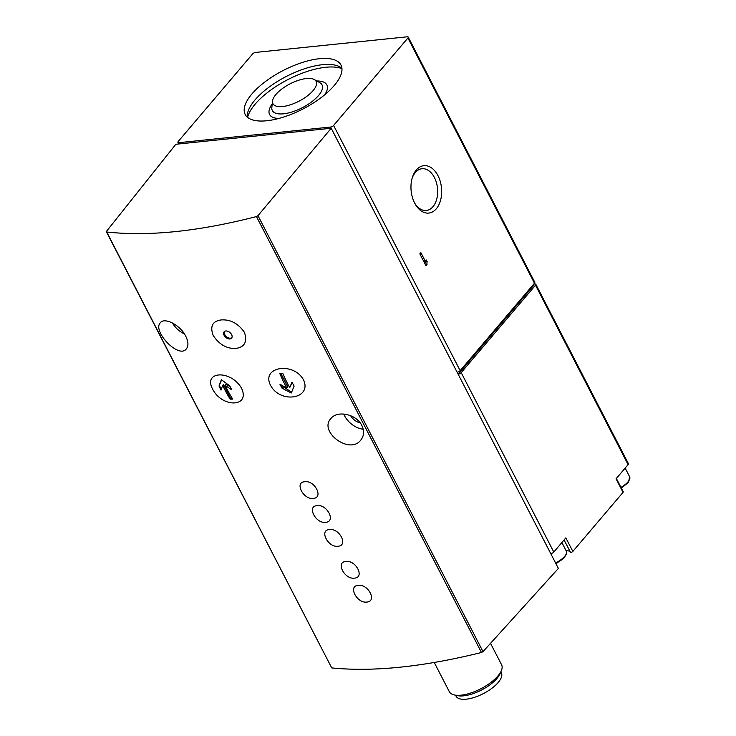 <?xml version="1.0" encoding="UTF-8"?>
<svg xmlns="http://www.w3.org/2000/svg" width="736" height="736" viewBox="0 0 736 736"><rect width="100%" height="100%" fill="white"/><g stroke="black" fill="none" stroke-linecap="round" stroke-linejoin="round"><path stroke-width="1.1" d="M221.177 319.939C212.511 321.126 209.843 326.287 213.173 335.432C219.218 344.549 226.78 348.882 235.86 348.441C244.683 347.088 247.535 341.725 244.416 332.332C238.179 323.426 230.432 319.295 221.177 319.939M224.121 335.349A4.894 3.211 40.4 0 1 224.14 331.789A4.894 3.211 40.4 0 1 229.945 332.525A4.894 3.211 40.4 0 1 231.601 338.137A4.894 3.211 40.4 0 1 227.856 338.643A4.894 3.211 40.4 0 1 224.121 335.349M366.795 602.057C377.384 601.496 368.212 583.712 358.202 585.414C347.76 585.792 356.914 603.594 366.795 602.057M345.856 561.494C335.404 561.89 344.577 579.674 354.439 578.137C365.028 577.585 355.884 559.792 345.856 561.494M337.98 546.241C348.579 545.68 339.406 527.896 329.397 529.598C318.955 529.975 328.1 547.777 337.98 546.241M325.634 522.321C336.232 521.76 327.06 503.976 317.05 505.678C306.608 506.055 315.753 523.848 325.634 522.321M304.704 481.758C294.253 482.144 303.425 499.928 313.288 498.392C323.877 497.849 314.723 480.047 304.704 481.758M212.584 389.086C222.226 408.057 250.452 407.293 241.555 388.277C231.233 369.923 202.943 370.732 212.584 389.086M303.453 379.721C293.186 361.477 261.068 366.822 270.498 385.222C280.278 404.193 312.469 398.802 303.453 379.721M331.209 128.257L175.84 144.265L106.554 231.26L106.72 231.996C148.681 236.587 198.591 231.444 256.468 216.568L257.977 215.657L331.209 128.257L558.394 568.422L483 651.627L481.464 652.492C423.347 666.899 373.437 672.042 331.724 667.92L106.389 231.812M361.854 425.518C364.43 431.057 364.081 435.896 360.806 440.045C349.812 455.124 318.348 431.618 330.906 418.508C337.217 410.173 356.334 413.954 361.854 425.518M185.776 336.26C188.407 341.725 188.618 345.902 186.42 348.79C179.069 359.453 151.947 331.007 160.347 322.745C164.33 317.014 180.182 324.834 185.776 336.26M564.08 539.948L570.428 552.239A1.472 0.589 -27.3 0 0 571.513 552.267A1.472 0.589 -27.3 0 0 572.838 551.42L623.052 492.356A1.472 0.589 -27.3 0 0 623.236 491.804L616.345 478.455M570.428 552.239A16.652 6.688 -27.3 0 0 565.984 550.528M434.268 662.51L449.356 691.739A29.394 11.794 -27.3 0 0 454.37 694.968A29.394 11.794 -27.3 0 0 480.884 688.74A29.394 11.794 -27.3 0 0 501.317 670.735A29.394 11.794 -27.3 0 0 501.593 664.774L490.516 643.319M455.566 695.226L456.062 696.201A25.475 10.221 -27.3 0 0 483.396 693.597A25.475 10.221 -27.3 0 0 501.336 672.833L500.839 671.858M454.37 694.968L457.544 695.649A26.597 10.681 -27.3 0 0 481.537 690.018A26.597 10.681 -27.3 0 0 500.038 673.716L501.317 670.735M628.102 464.628L535.504 285.209A2.447 0.984 -27.3 0 0 535.808 284.28L628.415 463.689A2.447 0.984 -27.3 0 1 628.102 464.628L616.05 478.805L623.052 492.356M535.504 285.209L461.187 372.637A2.447 0.984 -27.3 0 1 458.16 374.228L533.628 285.402L533.25 284.657M572.838 551.42L565.846 537.869L553.794 552.046L461.187 372.637M535.808 284.28A2.447 0.984 -27.3 0 0 534.833 283.995L533.72 284.105M457.13 372.241A2.447 0.984 -27.3 0 0 460.156 370.64L333.601 125.442L407.919 38.014A2.447 0.984 -27.3 0 0 408.222 37.085A2.447 0.984 -27.3 0 0 407.247 36.8L255.622 52.422A2.447 0.984 -27.3 0 0 252.549 54.022L178.232 141.45A2.447 0.984 -27.3 0 0 177.928 142.379A2.447 0.984 -27.3 0 0 178.903 142.664L330.528 127.043A2.447 0.984 -27.3 0 0 333.601 125.442M460.156 370.64L534.474 283.213A2.447 0.984 -27.3 0 0 534.778 282.284L408.222 37.085M426.006 265.806L427.036 264.601A4.195 2.686 84.1 0 1 427.184 261.685L426.3 259.974L425.27 261.179L420.863 252.641L419.833 253.846L426.006 265.806M436.328 208.766A23.828 15.254 -95.9 0 1 415.03 203.789A23.828 15.254 -95.9 0 1 412.335 177.569A23.828 15.254 -95.9 0 1 435.546 171.801A23.828 15.254 -95.9 0 1 436.328 208.766M550.767 553.647A2.447 0.984 -27.3 0 0 553.794 552.046M251.896 93.978A53.884 21.629 -27.3 0 0 245.189 114.448A53.884 21.629 -27.3 0 0 303.002 108.956A53.884 21.629 -27.3 0 0 340.961 65.016A53.884 21.629 -27.3 0 0 301.953 62.606A53.884 21.629 -27.3 0 0 251.896 93.978M350.621 415.684A10.773 7.056 -139.6 0 0 360.189 422.878M343.749 414.046A18.372 12.034 -139.6 0 0 363.207 429.235M172.472 323.003A18.372 12.034 -139.6 0 0 184.377 333.877M291.355 392.969A105.809 77.924 -158.9 0 1 282.017 388.102A105.772 67.703 -95.9 0 1 279.91 384.174A105.791 77.906 21.1 0 0 286.893 388.111A105.46 67.51 -95.9 0 1 279.882 373.695A105.128 42.2 -27.3 0 0 282.716 373.226A105.119 67.289 84.1 0 0 289.717 387.633A105.092 17.738 -58.2 0 1 292.017 382.15A104.3 66.764 84.1 0 0 294.124 386.078A104.632 17.655 121.8 0 0 291.355 392.969M230.212 399.17A105.119 67.289 -95.9 0 1 222.677 385.388A105.092 17.738 121.8 0 0 221.039 390.089A104.3 66.764 -95.9 0 1 219.034 386.05A104.622 17.655 -58.2 0 1 221.389 379.638A105.809 77.924 21.1 0 0 229.696 385.728A105.772 67.703 84.1 0 0 231.702 389.767A105.791 77.915 -158.9 0 1 225.161 385.314A105.46 67.51 84.1 0 0 232.705 399.096A105.138 42.2 152.7 0 1 230.212 399.17L232.282 398.424M282.578 385.738L283.13 386.796L291.686 392.113M283.13 386.796L282.017 388.102M292.155 382.416L289.717 387.633M280.876 373.538L287.831 387.007L286.893 388.111M222.677 385.388L223.44 384.486L230.718 398.581M230.184 386.75L226.099 384.21L225.161 385.314M221.637 379.84L219.034 386.05M219.42 385.59L221.315 389.27M224.498 331.458A4.894 3.211 -139.6 0 0 224.765 334.595A4.894 3.211 -139.6 0 0 231.877 337.723M412.086 178.425A20.985 13.432 -95.9 0 1 421.995 168.728A20.985 13.432 -95.9 0 1 436.42 182.611A20.985 13.432 -95.9 0 1 432.961 206.678A20.985 13.432 -95.9 0 1 426.3 210.468A20.985 13.432 -95.9 0 1 414.616 203.007M425.472 264.758L427.036 264.601M425.068 263.976A4.195 2.686 84.1 0 1 425.307 261.869L427.184 261.685M425.307 261.869L424.966 261.216M423.706 261.344L425.27 261.179M275.945 94.438A24.297 9.752 -27.3 0 0 272.495 101.108A24.297 9.752 -27.3 0 0 298.991 101.191A24.297 9.752 -27.3 0 0 314.272 79.543A24.297 9.752 -27.3 0 0 295.725 81.291A24.297 9.752 -27.3 0 0 275.945 94.438M341.946 68.632A56.332 22.614 -27.3 0 0 255.171 104.135A56.332 22.614 -27.3 0 0 247.572 117.346M341.918 68.31A53.884 21.629 -27.3 0 0 301.263 69.892A53.884 21.629 -27.3 0 0 254.978 99.958A53.884 21.629 -27.3 0 0 247.314 117.134M331.724 667.92L106.72 231.996M481.464 652.492L256.468 216.568M534.474 283.213L407.919 38.014M331.163 128.266L330.528 127.043M179.538 143.888L178.903 142.664M483 651.627L257.977 215.657M620.936 487.342A13.469 5.41 -27.3 0 0 629.639 476.781L625.158 468.096M555.524 562.865A13.469 5.41 -27.3 0 0 566.352 551.227L561.872 542.542M272.495 101.108L271.832 107.594A27.977 11.233 -27.3 0 0 302.34 107.686A27.977 11.233 -27.3 0 0 319.939 82.763L314.272 79.543M272.2 103.997A32.218 12.935 -27.3 0 0 278.944 118.422M324.65 94.824A32.218 12.935 -27.3 0 0 316.802 80.978M178.747 143.971L177.928 142.379M621.331 488.124L628.47 482.328L629.639 476.781M555.919 563.647L563.638 558.514L566.637 553.84L566.352 551.227"/></g></svg>
